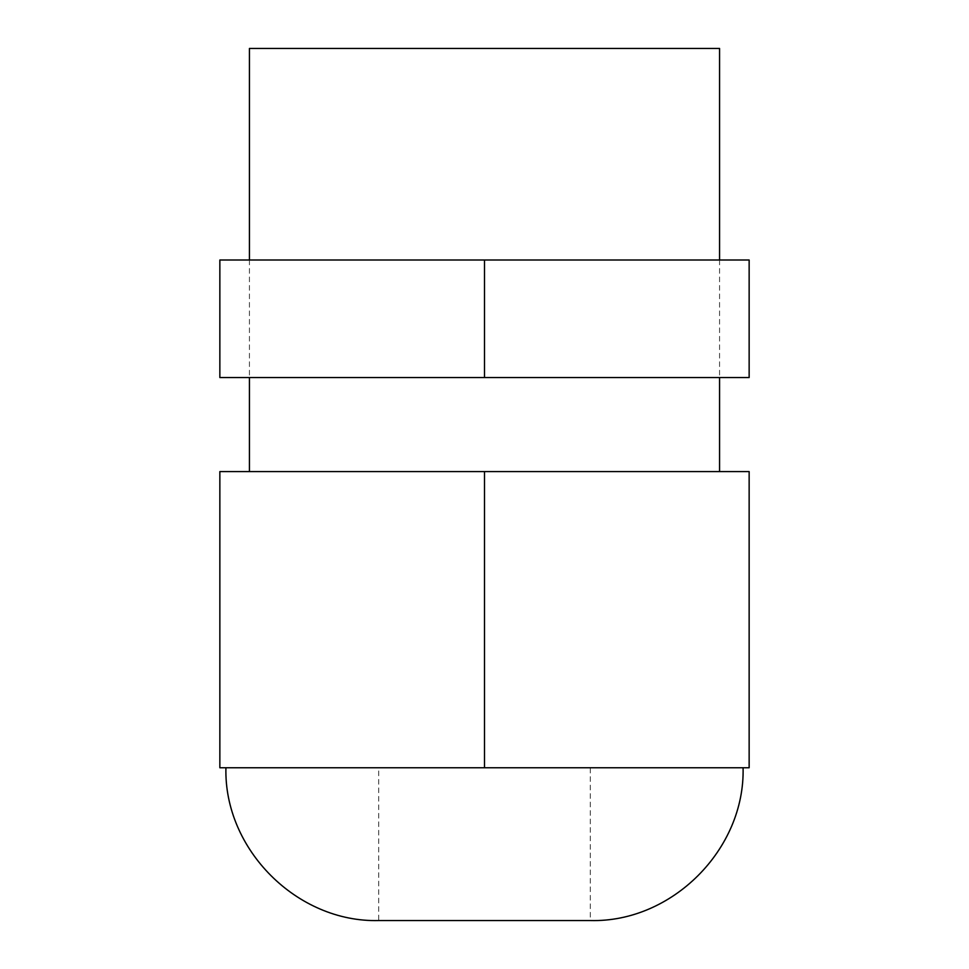 <?xml version="1.0" encoding="UTF-8"?>
<svg xmlns="http://www.w3.org/2000/svg" width="969" height="969" viewBox="0 0 969 969"><rect width="100%" height="100%" fill="white"/><g stroke="black" fill="none" stroke-linecap="round" stroke-linejoin="round"><path stroke-width="0.73" stroke-dasharray="4.84 3.63" d="M590.278 767.751L484.5 767.751L590.278 767.751L590.278 920.55L378.722 920.55L378.722 767.751L743.078 767.751L378.722 767.751M484.5 767.751L219.854 767.751L219.854 471.576L484.5 471.576L484.5 767.751L749.146 767.751L749.146 471.576L484.5 471.576M484.5 260.007L219.854 260.007L219.854 377.547L749.146 377.547L749.146 260.007L484.5 260.007L484.5 377.547M719.567 48.45L249.433 48.45M719.567 260.007L719.567 377.547M249.433 260.007L249.433 377.547"/><path stroke-width="1.45" d="M225.922 767.751C223.815 849.377 297.12 922.706 378.722 920.55L590.278 920.55C671.88 922.706 745.185 849.377 743.078 767.751M484.5 471.576L219.854 471.576L219.854 767.751L749.146 767.751L749.146 471.576L484.5 471.576L484.5 767.751M484.5 260.007L219.854 260.007L219.854 377.547L749.146 377.547L749.146 260.007L484.5 260.007L484.5 377.547M249.433 260.007L249.433 48.45L719.567 48.45L719.567 260.007M719.567 377.547L719.567 471.576M249.433 377.547L249.433 471.576"/></g></svg>
